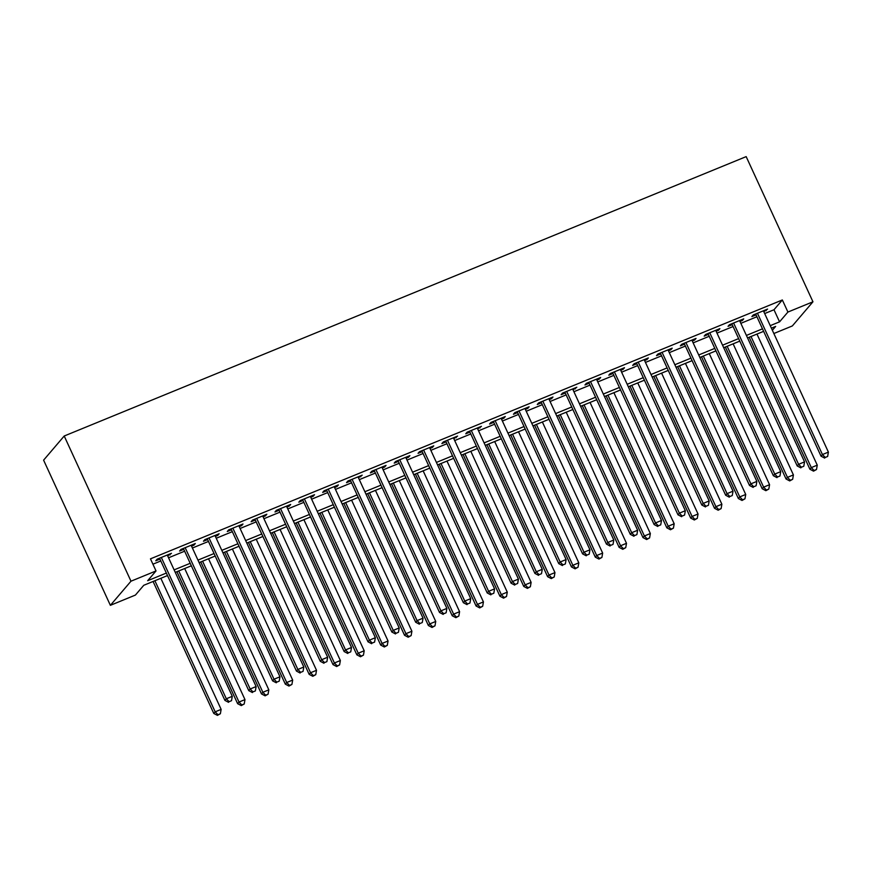 <?xml version="1.0" encoding="UTF-8"?>
<svg xmlns="http://www.w3.org/2000/svg" width="872" height="872" viewBox="0 0 872 872"><rect width="100%" height="100%" fill="white"/><g stroke="black" fill="none" stroke-linecap="round" stroke-linejoin="round"><path stroke-width="1.31" d="M167.511 575.564L143.771 585.286L135.411 595.075L110.373 605.332L43.6 460.154L64.212 436.011L746.17 156.622L812.955 301.799L787.917 312.056L782.348 299.968L150.464 558.843L156.023 570.942L147.662 580.719L166.356 573.067M812.955 301.799L792.343 325.943L773.856 333.518M167.697 555.911L171.457 553.317L157.145 559.17L155.761 560.805L159.936 559.094M191.535 546.145L193.911 545.174L195.306 543.539L180.995 549.404L179.599 551.039L183.774 549.327M215.384 536.378L217.749 535.408L219.145 533.773L204.844 539.637L203.449 541.261L207.623 539.561M239.233 526.612L241.599 525.642L242.994 524.007L228.682 529.871L227.287 531.495L231.462 529.784M263.072 516.834L265.448 515.864L266.832 514.24L252.531 520.094L251.136 521.729L255.311 520.017M286.921 507.068L289.286 506.098L290.681 504.463L276.37 510.327L274.985 511.962L279.16 510.251M310.759 497.302L313.135 496.332L314.53 494.697L300.219 500.561L298.824 502.196L302.998 500.484M334.608 487.535L336.974 486.565L338.369 484.93L324.068 490.794L322.673 492.418L326.847 490.718M358.457 477.758L362.218 475.164L347.906 481.017L346.522 482.652L350.686 480.941M382.296 467.992L384.672 467.021L386.056 465.397L371.755 471.251L370.36 472.886L374.535 471.174M406.145 458.225L408.51 457.255L409.905 455.62L395.594 461.484L394.209 463.119L398.384 461.408M429.983 448.459L432.359 447.489L433.755 445.854L419.443 451.718L418.048 453.342L422.222 451.642M453.832 438.692L457.593 436.087L443.292 441.951L441.897 443.576L446.072 441.864M477.682 428.915L481.442 426.321L467.13 432.174L465.746 433.809L469.91 432.098M501.52 419.149L503.896 418.178L505.28 416.543L490.98 422.408L489.584 424.043L493.759 422.331M525.369 409.382L527.734 408.412L529.13 406.777L514.818 412.641L513.434 414.276L517.608 412.565M549.207 399.616L551.584 398.646L552.979 397.011L538.667 402.875L537.272 404.499L541.447 402.788M573.057 389.839L576.817 387.244L562.516 393.098L561.121 394.733L565.296 393.021M596.906 380.072L599.271 379.102L600.666 377.467L586.355 383.331L584.97 384.966L589.134 383.255M620.744 370.306L623.12 369.336L624.505 367.701L610.204 373.565L608.809 375.2L612.983 373.488M644.593 360.539L646.959 359.569L648.354 357.934L634.053 363.798L632.658 365.423L636.833 363.722M668.432 350.762L670.808 349.792L672.203 348.168L657.891 354.021L656.496 355.656L660.671 353.945M692.281 340.996L694.657 340.026L696.041 338.401L681.741 344.255L680.345 345.89L684.52 344.178M716.13 331.229L718.495 330.259L719.891 328.624L705.579 334.488L704.194 336.123L708.358 334.412M739.968 321.463L742.345 320.493L743.729 318.858L729.428 324.722L728.033 326.346L732.208 324.646M152.916 564.195L160.797 560.969M168.558 557.786L184.635 551.202M192.407 548.019L208.484 541.436M216.245 538.253L232.323 531.658M240.094 528.487L256.172 521.892M263.933 518.709L280.021 512.126M287.782 508.943L303.859 502.359M311.631 499.176L327.709 492.582M335.469 489.41L351.547 482.816M359.319 479.633L375.396 473.049M383.157 469.866L399.245 463.283M407.006 460.1L423.084 453.516M430.855 450.334L446.933 443.739M454.694 440.556L470.771 433.973M478.543 430.79L494.62 424.206M502.381 421.023L518.469 414.44M526.23 411.257L542.308 404.663M550.079 401.491L566.157 394.896M573.918 391.713L589.995 385.13M597.767 381.947L613.844 375.363M621.605 372.18L637.694 365.586M645.454 362.414L661.532 355.82M669.304 352.637L685.381 346.053M693.142 342.87L709.219 336.287M716.991 333.104L733.069 326.52M740.829 323.338L756.918 316.743M764.679 313.56L773.987 309.745L782.348 299.968M763.818 311.696L767.578 309.091L753.277 314.956L751.882 316.58L756.057 314.868M156.023 570.942L130.985 581.199L64.212 436.011M130.985 581.199L110.373 605.332M772.363 330.27L775.655 326.411L771.393 328.166M763.632 331.338L747.544 337.933M739.783 341.115L723.706 347.699M715.934 350.882L699.856 357.466M692.096 360.648L676.018 367.243M668.246 370.415L652.169 377.009M644.408 380.192L628.32 386.776M620.559 389.958L604.481 396.542M596.71 399.725L580.632 406.308M572.871 409.491L556.794 416.086M549.022 419.269L532.945 425.852M525.184 429.035L509.095 435.618M501.335 438.801L485.257 445.385M477.485 448.568L461.408 455.162M453.647 458.334L437.559 464.929M429.798 468.111L413.72 474.695M405.96 477.878L389.871 484.461M382.11 487.644L366.033 494.239M358.261 497.411L342.184 504.005M334.423 507.188L318.335 513.772M310.574 516.954L294.496 523.538M286.735 526.721L270.647 533.304M262.886 536.487L246.809 543.082M239.037 546.264L222.96 552.848M215.199 556.031L199.11 562.614M191.35 565.797L175.272 572.381M770.238 325.659L779.557 321.844L787.917 312.056M174.117 569.885L190.205 563.301M197.966 560.118L214.043 553.535M221.815 550.352L237.893 543.757M245.653 540.575L261.742 533.991M269.502 530.808L285.58 524.225M293.341 521.042L309.429 514.458M317.19 511.275L333.268 504.681M341.039 501.509L357.117 494.915M364.878 491.732L380.966 485.148M388.727 481.965L404.804 475.382M412.565 472.199L428.653 465.604M436.414 462.433L452.492 455.838M460.263 452.655L476.341 446.072M484.102 442.889L500.19 436.305M507.951 433.122L524.028 426.539M531.789 423.356L547.878 416.762M555.638 413.579L571.716 406.995M579.488 403.812L595.565 397.229M603.326 394.046L619.414 387.462M627.175 384.28L643.253 377.685M651.013 374.513L667.102 367.919M674.863 364.736L690.94 358.152M698.712 354.969L714.789 348.386M722.55 345.203L738.639 338.608M746.399 335.437L762.477 328.842M773.987 309.745L779.557 321.844M765.779 309.833L766.183 310.715M741.93 319.599L742.345 320.493M718.081 329.365L718.495 330.259M694.243 339.132L694.657 340.026M670.394 348.909L670.808 349.792M646.555 358.675L646.959 359.569M622.706 368.442L623.12 369.336M598.857 378.208L599.271 379.102M575.019 387.975L575.422 388.868M551.169 397.752L551.584 398.646M527.331 407.518L527.734 408.412M503.482 417.285L503.896 418.178M479.633 427.051L480.047 427.945M455.794 436.828L456.198 437.711M431.945 446.595L432.359 447.489M408.107 456.361L408.51 457.255M384.258 466.128L384.672 467.021M360.409 475.905L360.823 476.788M336.57 485.671L336.974 486.565M312.721 495.438L313.135 496.332M288.883 505.204L289.286 506.098M265.034 514.971L265.448 515.864M241.184 524.748L241.599 525.642M217.346 534.514L217.749 535.408M193.497 544.281L193.911 545.174M169.659 554.047L170.062 554.941M755.643 313.975L821.043 456.176L822.438 454.552L757.441 313.244M825.261 457.451L827.637 456.47L825.261 457.451L822.438 454.552L828.4 452.11L763.403 310.803M821.043 456.176L824.694 458.105M827.637 456.47L828.4 452.11M749.201 337.257L809.903 469.223L811.298 467.599L817.26 465.158L756.972 334.074M751.01 336.516L811.298 467.599L814.11 470.499L813.554 471.153L816.497 469.518L814.11 470.499M817.26 465.158L816.497 469.518M813.554 471.153L809.903 469.223M731.793 323.752L797.204 465.953L798.589 464.318L733.603 323.011M801.412 467.218L803.799 466.248L801.412 467.218L798.589 464.318L804.551 461.877L739.565 320.569M797.204 465.953L800.856 467.872M803.799 466.248L804.551 461.877M707.955 333.518L773.355 475.72L774.75 474.085L709.754 332.777M777.562 476.984L779.95 476.014L777.562 476.984L774.75 474.085L780.713 471.643L715.716 330.335M773.355 475.72L777.007 477.638M779.95 476.014L780.713 471.643M684.106 343.285L749.517 485.486L750.901 483.851L685.915 342.543M753.724 486.761L756.111 485.78L753.724 486.761L750.901 483.851L756.863 481.409L691.867 340.102M749.517 485.486L753.168 487.404M756.111 485.78L756.863 481.409M660.268 353.051L725.668 495.252L727.063 493.628L662.066 352.321M729.875 496.528L732.262 495.547L729.875 496.528L727.063 493.628L733.025 491.187L668.028 349.879M725.668 495.252L729.319 497.182M732.262 495.547L733.025 491.187M725.362 347.023L786.064 479.001L787.449 477.365L793.411 474.924L733.123 343.841M727.161 346.282L787.449 477.365L790.272 480.265L789.716 480.919L792.659 479.295L790.272 480.265M793.411 474.924L792.659 479.295M789.716 480.919L786.064 479.001M701.513 356.79L762.215 488.767L763.61 487.132L769.573 484.69L709.274 353.607M703.312 356.048L763.61 487.132L766.423 490.042L765.867 490.685L768.81 489.061L766.423 490.042M769.573 484.69L768.81 489.061M765.867 490.685L762.215 488.767M677.664 366.556L738.366 498.533L739.761 496.909L745.724 494.457L685.436 363.384M679.473 365.826L739.761 496.909L742.584 499.809L742.028 500.463L744.961 498.828L742.584 499.809M745.724 494.457L744.961 498.828M742.028 500.463L738.366 498.533M653.826 376.333L714.528 508.3L715.923 506.676L721.874 504.234L661.586 373.151M655.624 375.592L715.923 506.676L718.735 509.575L718.179 510.229L721.122 508.594L718.735 509.575M721.874 504.234L721.122 508.594M718.179 510.229L714.528 508.3M636.418 362.828L701.818 505.019L703.214 503.395L638.217 362.087M706.037 506.294L708.413 505.313L706.037 506.294L703.214 503.395L709.176 500.953L644.179 359.646M701.818 505.019L705.47 506.948M708.413 505.313L709.176 500.953M629.976 386.1L690.678 518.077L692.074 516.442L698.036 514L637.748 382.917M631.786 385.359L692.074 516.442L694.886 519.341L694.33 519.995L697.273 518.371L694.886 519.341M698.036 514L697.273 518.371M694.33 519.995L690.678 518.077M612.569 372.595L677.98 514.796L679.364 513.161L614.379 371.853M682.187 516.061L684.575 515.09L682.187 516.061L679.364 513.161L685.327 510.72L620.341 369.412M677.98 514.796L681.632 516.715M684.575 515.09L685.327 510.72M606.138 395.866L666.84 527.843L668.225 526.208L674.187 523.767L613.899 392.683M607.937 395.125L668.225 526.208L671.048 529.108L670.492 529.762L673.435 528.138L671.048 529.108M674.187 523.767L673.435 528.138M670.492 529.762L666.84 527.843M588.731 382.361L654.131 524.562L655.526 522.928L590.529 381.62M658.338 525.838L660.725 524.857L658.338 525.838L655.526 522.928L661.488 520.486L596.492 379.178M654.131 524.562L657.782 526.481M660.725 524.857L661.488 520.486M582.289 405.633L642.991 537.61L644.386 535.975L650.349 533.533L590.05 402.45M584.087 404.891L644.386 535.975L647.198 538.885L646.643 539.539L649.586 537.904L647.198 538.885M650.349 533.533L649.586 537.904M646.643 539.539L642.991 537.61M564.882 392.128L630.293 534.329L631.677 532.705L566.691 391.397M634.5 535.604L636.887 534.623L634.5 535.604L631.677 532.705L637.639 530.252L572.642 388.956M630.293 534.329L633.944 536.258M636.887 534.623L637.639 530.252M558.44 415.399L619.142 547.376L620.537 545.752L626.499 543.311L566.211 412.227M560.249 414.669L620.537 545.752L623.36 548.652L622.793 549.306L625.736 547.671L623.36 548.652M626.499 543.311L625.736 547.671M622.793 549.306L619.142 547.376M541.032 401.905L606.443 544.095L607.839 542.471L542.842 401.164M610.651 545.371L613.038 544.39L610.651 545.371L607.839 542.471L613.801 540.03L548.804 398.722M606.443 544.095L610.095 546.025M613.038 544.39L613.801 540.03M534.601 425.176L595.303 557.154L596.699 555.519L602.65 553.077L542.362 421.993M536.4 424.435L596.699 555.519L599.511 558.418L598.955 559.072L601.898 557.448L599.511 558.418M602.65 553.077L601.898 557.448M598.955 559.072L595.303 557.154M517.194 411.671L582.594 553.873L583.989 552.238L518.993 410.93M586.812 555.137L589.189 554.167L586.812 555.137L583.989 552.238L589.952 549.796L524.955 408.488M582.594 553.873L586.246 555.791M589.189 554.167L589.952 549.796M510.752 434.943L571.454 566.92L572.85 565.285L578.812 562.843L518.524 431.76M512.562 434.202L572.85 565.285L575.662 568.184L575.106 568.838L578.049 567.214L575.662 568.184M578.812 562.843L578.049 567.214M575.106 568.838L571.454 566.92M493.345 421.438L558.756 563.639L560.14 562.004L495.154 420.696M562.963 564.903L565.35 563.933L562.963 564.903L560.14 562.004L566.102 559.562L501.117 418.255M558.756 563.639L562.407 565.557M565.35 563.933L566.102 559.562M486.914 444.709L547.616 576.686L549 575.051L554.963 572.61L494.675 441.526M488.712 443.968L549 575.051L551.823 577.962L551.268 578.605L554.211 576.981L551.823 577.962M554.963 572.61L554.211 576.981M551.268 578.605L547.616 576.686M469.507 431.204L534.907 573.405L536.302 571.77L471.305 430.463M539.114 574.681L541.501 573.7L539.114 574.681L536.302 571.77L542.264 569.329L477.267 428.021M534.907 573.405L538.558 575.335M541.501 573.7L542.264 569.329M463.065 454.476L523.767 586.453L525.162 584.829L531.124 582.387L470.826 451.304M464.863 453.745L525.162 584.829L527.974 587.728L527.418 588.382L530.361 586.747L527.974 587.728M531.124 582.387L530.361 586.747M527.418 588.382L523.767 586.453M445.657 440.97L511.057 583.172L512.453 581.548L447.467 440.24M515.276 584.447L517.652 583.466L515.276 584.447L512.453 581.548L518.415 579.106L453.418 437.798M511.057 583.172L514.72 585.101M517.652 583.466L518.415 579.106M439.216 464.253L499.918 596.219L501.313 594.595L507.275 592.153L446.987 461.07M441.025 463.512L501.313 594.595L504.136 597.494L503.569 598.148L506.512 596.513L504.136 597.494M507.275 592.153L506.512 596.513M503.569 598.148L499.918 596.219M421.808 450.748L487.219 592.949L488.614 591.314L423.618 450.007M491.427 594.214L493.814 593.243L491.427 594.214L488.614 591.314L494.577 588.873L429.58 447.565M487.219 592.949L490.871 594.868M493.814 593.243L494.577 588.873M415.377 474.019L476.079 605.996L477.475 604.361L483.426 601.92L423.138 470.836M417.176 473.278L477.475 604.361L480.287 607.261L479.731 607.915L482.674 606.291L480.287 607.261M483.426 601.92L482.674 606.291M479.731 607.915L476.079 605.996M397.97 460.514L463.37 602.716L464.765 601.081L399.768 459.773M467.588 603.98L469.964 603.01L467.588 603.98L464.765 601.081L470.727 598.639L405.731 457.331M463.37 602.716L467.021 604.634M469.964 603.01L470.727 598.639M391.528 483.786L452.23 615.763L453.625 614.128L459.588 611.686L399.289 480.603M393.337 483.044L453.625 614.128L456.438 617.038L455.882 617.681L458.825 616.057L456.438 617.038M459.588 611.686L458.825 616.057M455.882 617.681L452.23 615.763M374.121 470.281L439.532 612.482L440.916 610.847L375.93 469.539M443.739 613.757L446.126 612.776L443.739 613.757L440.916 610.847L446.878 608.405L381.892 467.098M439.532 612.482L443.183 614.4M446.126 612.776L446.878 608.405M367.69 493.552L428.392 625.529L429.776 623.905L435.738 621.453L375.451 490.369M369.488 492.822L429.776 623.905L432.599 626.804L432.043 627.459L434.986 625.823L432.599 626.804M435.738 621.453L434.986 625.823M432.043 627.459L428.392 625.529M350.282 480.047L415.682 622.248L417.078 620.624L352.081 479.317M419.89 623.524L422.277 622.543L419.89 623.524L417.078 620.624L423.04 618.183L358.043 476.875M415.682 622.248L419.334 624.178M422.277 622.543L423.04 618.183M343.841 503.329L404.543 635.296L405.938 633.672L411.9 631.23L351.601 500.147M345.639 502.588L405.938 633.672L408.75 636.571L408.194 637.225L411.137 635.59L408.75 636.571M411.9 631.23L411.137 635.59M408.194 637.225L404.543 635.296M326.433 489.824L391.833 632.015L393.228 630.391L328.232 489.083M396.052 633.29L398.428 632.309L396.052 633.29L393.228 630.391L399.191 627.949L334.194 486.641M391.833 632.015L395.496 633.944M398.428 632.309L399.191 627.949M319.991 513.096L380.693 645.073L382.089 643.438L388.051 640.996L327.763 509.913M321.801 512.355L382.089 643.438L384.912 646.337L384.345 646.991L387.288 645.367L384.912 646.337M388.051 640.996L387.288 645.367M384.345 646.991L380.693 645.073M302.584 499.591L367.995 641.792L369.39 640.157L304.393 498.849M372.202 643.056L374.589 642.086L372.202 643.056L369.39 640.157L375.352 637.715L310.356 496.408M367.995 641.792L371.646 643.71M374.589 642.086L375.352 637.715M296.153 522.862L356.855 654.839L358.25 653.204L364.202 650.763L303.914 519.679M297.952 522.121L358.25 653.204L361.062 656.104L360.507 656.758L363.45 655.134L361.062 656.104M364.202 650.763L363.45 655.134M360.507 656.758L356.855 654.839M278.746 509.357L344.146 651.558L345.541 649.923L280.544 508.616M348.364 652.834L350.74 651.853L348.364 652.834L345.541 649.923L351.503 647.482L286.507 506.174M344.146 651.558L347.797 653.477M350.74 651.853L351.503 647.482M272.304 532.629L333.006 664.606L334.401 662.971L340.363 660.529L280.065 529.446M274.113 531.887L334.401 662.971L337.213 665.881L336.657 666.535L339.6 664.9L337.213 665.881M340.363 660.529L339.6 664.9M336.657 666.535L333.006 664.606M254.897 519.123L320.307 661.325L321.692 659.69L256.706 518.393M324.515 662.6L326.902 661.619L324.515 662.6L321.692 659.69L327.654 657.248L262.668 515.941M320.307 661.325L323.959 663.254M326.902 661.619L327.654 657.248M248.466 542.395L309.168 674.372L310.552 672.748L316.514 670.306L256.226 539.223M250.264 541.665L310.552 672.748L313.375 675.647L312.819 676.301L315.762 674.666L313.375 675.647M316.514 670.306L315.762 674.666M312.819 676.301L309.168 674.372M231.058 528.901L296.458 671.091L297.853 669.467L232.857 528.16M300.666 672.367L303.053 671.386L300.666 672.367L297.853 669.467L303.816 667.026L238.819 525.718M296.458 671.091L300.11 673.021M303.053 671.386L303.816 667.026M224.616 552.172L285.318 684.149L286.714 682.514L292.676 680.073L232.377 548.989M226.415 551.431L286.714 682.514L289.526 685.414L288.97 686.068L291.913 684.444L289.526 685.414M292.676 680.073L291.913 684.444M288.97 686.068L285.318 684.149M207.209 538.667L272.609 680.869L274.004 679.234L209.008 537.926M276.827 682.133L279.204 681.163L276.827 682.133L274.004 679.234L279.967 676.792L214.97 535.484M272.609 680.869L276.271 682.787M279.204 681.163L279.967 676.792M200.767 561.939L261.469 693.916L262.864 692.281L268.827 689.839L208.539 558.756M202.577 561.197L262.864 692.281L265.688 695.18L265.121 695.834L268.064 694.21L265.688 695.18M268.827 689.839L268.064 694.21M265.121 695.834L261.469 693.916M183.36 548.433L248.771 690.635L250.166 689L185.169 547.692M252.978 691.899L255.365 690.929L252.978 691.899L250.166 689L256.128 686.558L191.132 545.251M248.771 690.635L252.422 692.553M255.365 690.929L256.128 686.558M176.929 571.705L237.631 703.682L239.015 702.047L244.978 699.606L184.69 568.522M178.727 570.964L239.015 702.047L241.838 704.958L241.282 705.601L244.225 703.977L241.838 704.958M244.978 699.606L244.225 703.977M241.282 705.601L237.631 703.682M159.522 558.2L224.922 700.401L226.317 698.766L161.32 557.459M229.14 701.677L231.516 700.696L229.14 701.677L226.317 698.766L232.279 696.325L167.282 555.017M224.922 700.401L228.573 702.331M231.516 700.696L232.279 696.325M153.08 581.471L213.782 713.449L215.177 711.825L221.139 709.383L160.84 578.299M154.889 580.741L215.177 711.825L217.989 714.724L217.433 715.378L220.376 713.743L217.989 714.724M221.139 709.383L220.376 713.743M217.433 715.378L213.782 713.449"/></g></svg>
